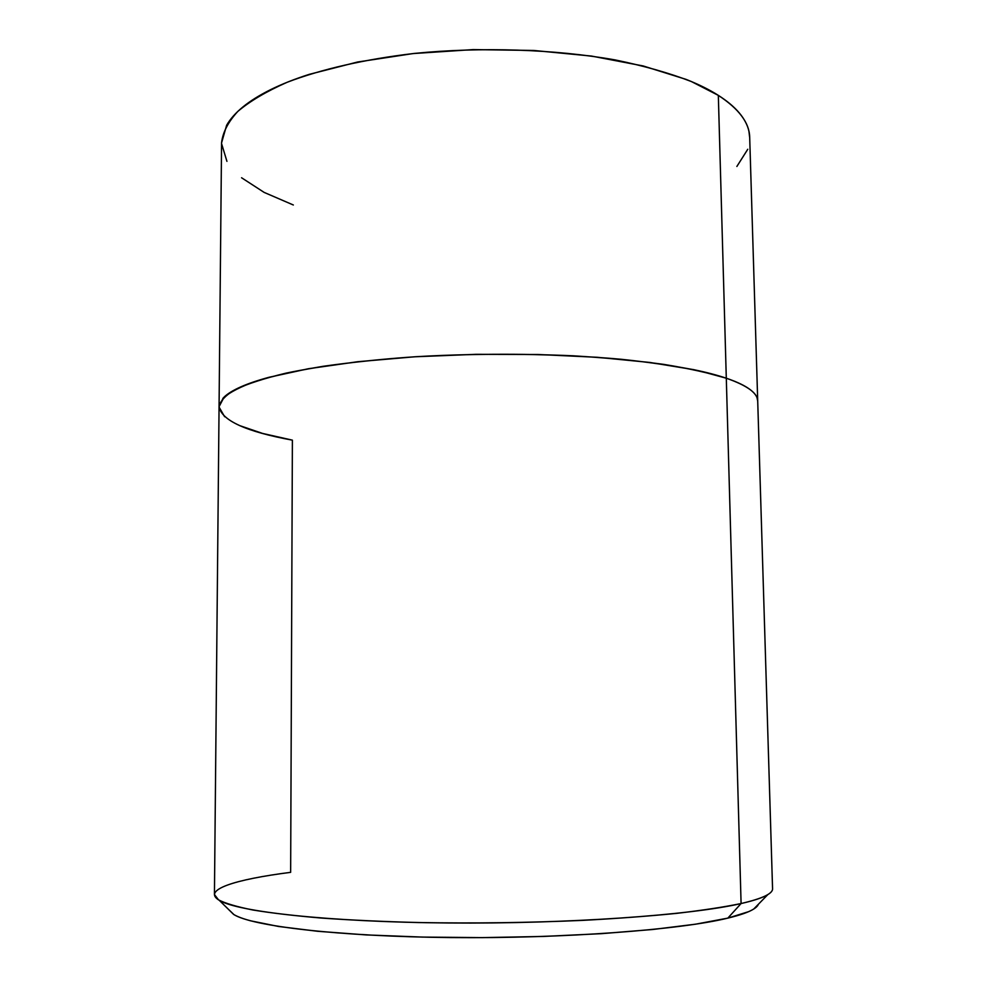 <?xml version="1.0" encoding="UTF-8"?>
<svg xmlns="http://www.w3.org/2000/svg" width="987" height="987" viewBox="0 0 987 987"><rect width="100%" height="100%" fill="white"/><g stroke="black" fill="none" stroke-linecap="round" stroke-linejoin="round"><path stroke-width="1.48" d="M758.374 904.277L757.967 905.141C756.708 907.3 753.587 909.471 748.602 911.667L727.838 918.12L695.65 924.177L652.863 929.483L601.194 933.677L543.257 936.453L482.359 937.625L422.14 937.082L366.165 934.911L317.53 931.272L278.494 926.46L250.476 920.785C243.049 918.786 237.546 916.726 233.944 914.616L228.947 909.817L233.648 914.443C251.882 926.139 338.097 936.503 451.096 937.564C563.996 938.662 679.784 929.89 727.838 918.12L741.089 903.537L727.838 918.12C740.262 915.134 748.911 912.087 753.772 908.99L767.874 894.555C762.963 897.59 754.043 900.588 741.089 903.537C762.408 898.577 772.895 893.63 772.562 888.695L757.708 400.981C757.646 393.097 747.171 385.51 726.296 378.218L741.089 903.537L726.296 378.218C717.253 375.146 706.322 372.272 693.491 369.607L649.853 362.451L597.172 357.282L538.1 354.493L476.03 354.321L414.7 356.788L357.775 361.711L308.4 368.731L268.896 377.318C257.545 380.402 248.132 383.61 240.655 386.941C233.203 390.272 227.701 393.628 224.148 397.033L219.065 406.656L223.148 398.032C229.798 392.221 240.902 386.534 256.472 380.994C274.583 375.615 296.779 370.717 323.045 366.313C351.397 362.291 382.425 359.083 416.132 356.702C484.999 352.704 559.604 353.691 621.255 359.28C650.84 362.414 676.749 366.251 698.993 370.779L726.296 378.218C709.591 373.074 688.716 368.459 663.659 364.363C636.43 360.674 606.302 357.825 573.25 355.813C521.272 353.494 468.899 353.79 416.132 356.702C365.301 360.132 320.491 365.881 285.835 373.185C264.676 378.28 247.91 383.684 235.523 389.384C225.715 395.158 220.237 400.907 219.065 406.619L214.438 894.543L218.534 899.86C225.344 903.401 236.806 906.782 252.906 910.002C271.684 913.086 294.731 915.788 322.058 918.107C351.569 920.155 383.894 921.648 419.031 922.561C474.081 923.487 528.65 922.746 582.749 920.365C617.109 918.515 648.385 916.183 676.576 913.37C702.473 910.347 723.977 907.078 741.089 903.537C691.11 915.171 568.253 924.005 448.283 922.981C328.215 922.006 237.522 911.766 219.25 900.304C201.669 889.929 234.733 879.466 290.647 872.335L292.386 440.153C245.923 431.615 221.483 420.437 219.065 406.619L224.148 397.033C227.701 393.628 233.203 390.272 240.655 386.941C248.132 383.61 257.545 380.402 268.896 377.318L308.4 368.731L357.775 361.711L414.7 356.788L476.03 354.321L538.1 354.493L597.172 357.282L649.853 362.451L693.491 369.607C706.322 372.272 717.253 375.146 726.296 378.218L718.326 95.369L691.431 81.563C669.568 73.112 644.141 65.895 615.148 59.923C554.768 49.202 481.866 46.734 414.577 53.409C364.906 59.195 321.096 69.275 287.155 82.279C266.441 91.396 249.995 101.106 237.83 111.408C228.182 121.882 222.766 132.332 221.569 142.794L219.065 406.619M749.701 137.674L748.923 131.209C747.566 125.09 744.371 119.008 739.3 112.962C734.229 106.917 727.234 101.044 718.326 95.369L726.296 378.218C735.315 381.278 742.372 384.461 747.467 387.743C752.55 391.025 755.734 394.344 757.017 397.675L757.72 401.203L757.017 397.675C755.734 394.344 752.55 391.025 747.467 387.743C742.372 384.461 735.315 381.278 726.296 378.218C747.171 385.51 757.646 393.097 757.708 400.981M219.077 407.088L224.617 416.724L219.077 407.088M239.594 425.582L262.641 433.453L292.386 440.153L262.641 433.453L239.594 425.582M757.708 400.771L749.688 137.267C749.404 122.844 738.955 108.878 718.326 95.369C709.406 89.681 698.636 84.351 686.014 79.367L643.179 65.956L591.571 56.074L533.782 50.46L473.106 49.597L413.183 53.557L357.541 62.021L309.252 74.358C294.607 79.046 281.714 84.154 270.561 89.681C259.445 95.208 250.204 100.97 242.864 106.991C235.548 112.999 230.131 119.106 226.615 125.287L221.569 142.868M221.581 143.658L226.936 161.35M241.568 177.759L264.146 192.403L293.336 204.988M736.87 166.458L747.764 149.271M219.25 900.304L233.648 914.443"/></g></svg>
